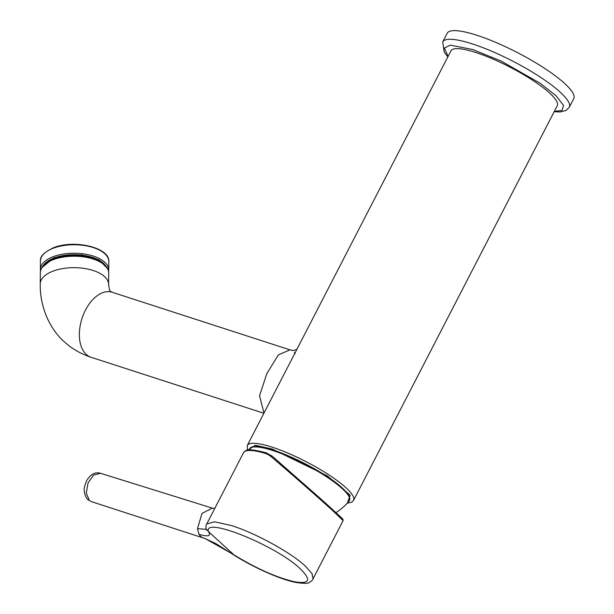 <?xml version="1.0" encoding="UTF-8"?>
<svg xmlns="http://www.w3.org/2000/svg" width="614" height="614" viewBox="0 0 614 614"><rect width="100%" height="100%" fill="white"/><g stroke="black" fill="none" stroke-linecap="round" stroke-linejoin="round"><path stroke-width="0.92" d="M557.259 105.708A59.819 12.602 -152.7 0 0 549.553 92.998A59.819 12.602 -152.7 0 0 492.267 58.752A59.819 12.602 -152.7 0 0 450.952 50.839L247.258 445.495A59.819 12.602 27.3 0 1 272.24 447.207A59.819 12.602 27.3 0 1 345.859 487.654A59.819 12.602 27.3 0 1 353.564 500.364L557.259 105.708M299.348 344.561L296.677 349.535L293.07 350.579L289.985 349.865L278.342 354.869L266.875 373.535L259.545 395.746L263.69 411.933L264.304 412.462M295.25 353.441L294.344 352.551M263.69 411.933L264.45 412.186M268.372 454.713L271.05 456.593A1.136 0.668 -49.2 0 1 272.271 456.202A1.136 0.668 -49.2 0 1 272.286 456.21L266.054 452.748A1.136 0.752 106.4 0 0 265.125 453.332L268.372 454.713M265.125 453.332A59.819 12.602 -152.7 0 0 243.551 452.671L206.764 523.942L214.685 521.808L231.747 525.661C255.647 533.175 290.936 552.562 305.365 566.1L312.058 573.676L313.071 578.818L343.096 520.641L333.579 511.439C319.595 498.645 291.067 473.609 271.05 456.593M340.363 517.448L340.593 516.919L325.359 502.966L272.286 456.21L266.238 452.848A1.136 0.752 106.4 0 0 266.054 452.748C245.669 447.683 246.437 450.208 243.551 452.671M206.764 523.942C206.235 524.072 205.959 525.661 205.92 528.708L208.415 531.547C203.188 516.029 276.63 545.808 300.208 568.764C311.805 580.107 309.702 584.398 293.906 581.635C275.924 577.26 255.892 568.295 233.804 554.734L233.228 554.611C253.206 567.367 279.761 579.202 295.227 582.31C303.516 583.676 308.297 583.676 309.571 582.31C311.758 580.944 312.925 579.785 313.071 578.818L313.071 578.818M214.8 508.369L212.298 508.116L202.014 513.411L197.501 528.593L206.074 529.352M233.804 554.734L205.314 538.639L202.75 537.78L200.617 536.506L198.951 534.31C208.161 537.004 211.316 536.083 208.415 531.547L233.804 554.734M91.309 501.592L88.101 499.758C85.991 497.923 84.717 494.93 84.279 490.77C83.857 488.928 84.64 485.582 86.628 480.739C90.504 474.254 95.116 471.767 100.45 473.271L93.466 475.205L88.078 482.865L86.305 493.111L89.345 500.456L91.309 501.6L202.843 537.81M554.166 111.702L560.152 111.955L566.062 110.466L569.301 107.22L573.768 98.562A71.209 15.005 -152.7 0 0 544.418 68.231A71.209 15.005 -152.7 0 0 476.955 35.282A71.209 15.005 -152.7 0 0 447.215 33.24L442.74 41.898L444.198 52.113L447.859 56.833M43.21 265.655A32.757 15.834 0.5 0 1 54.331 257.895A32.757 15.834 0.5 0 1 105.953 266.253M45.144 263.797A32.757 15.834 0.5 0 1 54.324 258.394A32.757 15.834 0.5 0 1 104.065 264.365M349.136 501.016A56.242 11.85 -152.7 0 0 342.198 488.606A56.242 11.85 -152.7 0 0 260.344 447.368A56.242 11.85 -152.7 0 0 249.284 449.486C250.082 447.145 252.838 446.171 257.542 446.57C275.387 447.122 324.798 471.306 342.205 487.946C347.309 492.566 349.857 496.281 349.857 499.082L349.136 501.016A57.524 57.524 0 0 1 336.019 512.636M247.803 450.108L255.324 445.28L272.271 449.057L327.285 475.873L350.203 495.199L347.401 503.012M104.672 265.187A34.184 16.524 -179.5 0 0 66.297 256.652A34.184 16.524 -179.5 0 0 40.34 272.424C41.138 265.133 47.892 260.037 60.617 257.128L74.731 255.785L88.347 257.32C95.347 258.916 100.727 261.387 104.495 264.749C107.281 267.29 108.678 270.068 108.701 273.077A34.184 16.524 -179.5 0 0 104.672 265.187M289.985 349.865L112.124 292.249A34.184 20.569 108 0 0 112.124 292.241A34.184 20.569 108 0 0 83.596 314.153A34.184 20.569 108 0 0 86.267 354.455A34.184 20.569 108 0 0 91.056 357.279A34.184 20.569 108 0 0 91.064 357.279L263.89 413.268M108.701 273.077L108.586 284.512A34.184 16.524 -179.5 0 0 108.586 284.512A34.184 16.524 -179.5 0 0 104.564 276.63A34.184 16.524 -179.5 0 0 66.189 268.088A34.184 16.524 -179.5 0 0 40.232 283.86L40.34 272.424M197.501 528.593L198.951 534.31M569.301 107.22A71.209 15.005 -152.7 0 0 539.952 76.896A71.209 15.005 -152.7 0 0 472.488 43.947A71.209 15.005 -152.7 0 0 442.74 41.898M448.051 56.465L444.429 48.038L450.239 45.144L472.588 49.496L500.955 60.978L540.458 83.458L556.223 95.922L563.56 105.478L562.002 110.482L554.358 111.334M40.37 269.431L40.447 260.95A34.184 16.524 0.5 0 1 53.541 248.117A34.184 16.524 0.5 0 1 89.659 246.552A34.184 16.524 0.5 0 1 108.808 261.61L108.724 270.083A34.184 16.524 0.5 0 0 89.575 255.025A34.184 16.524 0.5 0 0 53.456 256.598A34.184 16.524 0.5 0 0 40.37 269.431L40.486 270.928M41.545 267.988L53.978 257.673L81.432 254.795L98.793 259.638L107.573 268.617M341.998 487.854A55.59 11.712 -152.7 0 0 293.208 457.983A55.59 11.712 -152.7 0 0 252.154 447.215M247.258 445.495L247.404 450.185M40.232 283.86C39.856 311.528 53.272 332.358 64.401 341.852C71.731 348.637 80.618 353.779 91.064 357.279M108.586 284.52C109.576 290.422 110.213 292.701 110.489 291.366L112.124 292.241M347.171 503.265L351.883 502.106L353.564 500.364M270.191 401.096L269.231 402.914M343.096 520.641L342.965 519.352L341.891 518.178L321.053 499.098L272.271 456.202M205.314 538.639L215.967 543.643L233.236 554.619M204.646 538.409L202.797 537.795M205.92 528.7L206.373 529.913M212.298 508.116L100.397 473.256M40.447 260.95C39.864 256.445 44.308 252.009 53.771 247.649C74.409 239.26 110.036 247.588 108.808 261.61M108.586 271.58L108.724 270.083M249.284 449.486A57.524 57.524 0 0 0 249.161 449.947"/></g></svg>
